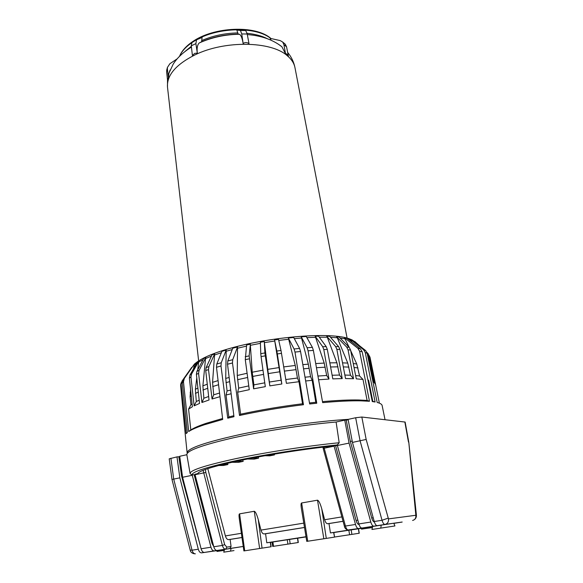 <?xml version="1.0" encoding="UTF-8"?>
<svg xmlns="http://www.w3.org/2000/svg" width="583" height="583" viewBox="0 0 583 583"><rect width="100%" height="100%" fill="white"/><g stroke="black" fill="none" stroke-linecap="round" stroke-linejoin="round"><path stroke-width="0.87" d="M361.766 529.109L370.234 527.812L361.766 529.109M361.504 529.153L361.343 528.22L372.668 526.507M382.135 405.557L382.12 405.469C381.843 404.245 380.189 403.239 377.172 402.452L367.159 353.276L365.271 352.613L375.124 402L372.275 401.563L362.196 351.789L360.432 348.853L357.875 348.321L344.407 337.666L349.115 347.213M362.196 351.789L359.624 351.265L369.469 401.264L360.753 400.834C350.638 400.645 337.943 401.25 322.661 402.642L313.377 350.412L308.072 350.813L316.758 403.217L309.653 403.983L300.551 351.491L294.991 352.074L303.452 404.719C281.108 407.495 259.799 411.081 239.518 415.475L232.479 362.976L227.523 364.222L233.965 416.714L227.749 418.186L228.864 416.903L226.022 395.041L227.079 390.96L230.686 390.034M226.022 395.041L231.145 393.744M227.749 418.186L220.986 365.986L216.49 367.29L222.699 419.447L204.363 424.767C197.032 427.23 191.814 429.482 188.695 431.522L183.47 381.77L182.282 382.922L187.34 432.506L186.203 433.592L181.116 384.452L181.969 381.158L191.727 367.348M183.47 381.77L184.33 378.433L194.554 363.894L193.505 368.842M219.988 396.666L212.052 399.012L208.495 369.593L205.733 370.569L209.042 399.982L201.929 402.496L198.584 373.39L196.398 374.352L199.539 403.436L194.124 405.848L190.962 377.084L189.388 378.01L189.992 374.986L197.55 361.781L199.065 360.841L198.686 362.021L203.073 359.704M196.398 374.352L196.923 371.327L203.78 358.363L205.872 357.401L205.529 358.567L211.432 356.14M205.733 370.569L206.149 367.56L212.015 354.879L214.639 353.91L212.562 382.339L213.699 394.815L212.052 399.012M220.986 365.986L221.249 362.743L226.182 350.026L225.723 378.403L229.148 377.493M270.548 542.35L306.024 536.87L287.572 539.734L289.554 539.435L290.174 543.771L273.529 546.307L272.888 541.957M201.171 41.998L199.226 42.974C197.36 44.796 196.733 48.192 197.324 53.155L194.737 53.345L192.405 55.48L191.297 45.831L192.04 41.991L196.806 39.615M170.09 70.011L168.83 73.465L168.494 78.246C168.064 77.976 167.787 78.989 167.664 81.285L166.629 71.891L166.927 69.304M348.299 419.352C318.865 421.057 274.717 427.193 240.735 434.379C205.617 442.125 187.741 448.254 187.121 452.751L187.274 453.275M181.116 384.452L180.621 385.509L185.372 435.669M170.899 458.216L173.712 479.095L171.97 479.386L169.208 458.828L176.984 456.883L179.848 477.834L198.307 549.215C199.043 551.678 200.144 552.895 201.609 552.852L204.4 552.422C202.942 552.458 201.842 551.248 201.099 548.778L182.588 477.273L179.71 456.285L186.844 454.718C186.596 450.717 202.017 445.099 233.113 437.862C263.472 431.07 304.851 424.708 336.107 422.026L344.757 420.132L349.079 443.102L370.81 522.047C371.648 524.78 372.646 526.158 373.805 526.187L377.237 525.655C376.079 525.626 375.088 524.241 374.25 521.508L352.453 442.417L348.095 419.396L355.659 417.741L361.832 417.034L405.141 422.063L408.814 442.402L416.379 514.884M176.984 456.883L179.768 456.715M344.757 420.132L348.189 419.862M180.621 385.509L181.247 382.579M182.282 382.922L183.142 379.599L194.554 363.894M188.695 431.522L190.801 429.948L188.593 409.091L190.954 404.704L190.102 396.724L190.597 389.546M222.589 418.492L206.098 423.338C198.978 425.743 193.877 427.944 190.801 429.948M216.49 367.29L216.796 364.04L221.934 351.316L226.182 350.026M227.079 390.96L225.723 378.403M233.841 415.715L228.864 416.903M227.523 364.222L227.8 360.957L232.77 348.189L237.507 346.972L232.712 359.711L227.8 360.957M232.479 362.976L232.712 359.711M239.518 415.475L240.619 414.192L237.66 392.199L238.673 388.11L237.252 375.481L237.507 346.972M303.452 404.719L302.526 403.771C280.904 406.46 260.266 409.936 240.619 414.192M294.991 352.074L294.08 348.991L288.374 338.016L295.26 365.461L297.447 378.039L298.984 381.719L302.526 403.771M300.551 351.491L299.596 348.415L294.08 348.991M288.374 338.016L293.664 337.47L299.596 348.415M316.758 403.217L315.797 402.277L309.471 402.955M308.072 350.813L307.132 347.745L301.222 336.828L308.327 364.142L310.571 376.662L312.167 380.327L315.797 402.277M313.377 350.412L312.393 347.359L307.132 347.745M301.222 336.828L306.243 336.486L312.393 347.359M369.469 401.264L367.101 400.412L358.669 399.989C349.013 399.8 336.952 400.346 322.486 401.636M350.74 350.777L356.745 363.981L359.573 375.969L362.99 379.453L367.101 400.412M359.624 351.265L357.875 348.321M344.407 337.666L346.98 338.22L360.432 348.853M375.124 402L372.173 401.053M367.829 379.606L368.667 380.459L372.777 401.162M365.271 352.613L363.537 349.698L350.237 339.175L351.935 342.134M367.159 353.276L365.716 350.638L363.537 349.698M350.208 339.153L352.037 339.867L365.41 350.376M352.453 442.417L366.16 439.436L388.467 518.892L415.847 515.27L408.807 442.373M346.273 420.285L350.339 441.462L352.198 441.083M374.424 522.091C373.36 521.807 372.464 520.444 371.728 518.017L350.339 441.462M336.107 422.026L339.189 442.737L337.28 444.975L337.382 445.507L349.079 443.102M186.844 454.718L190.073 473.389M339.189 442.737C308.094 445.791 266.825 452.124 236.487 458.508C205.398 465.278 189.934 470.284 190.102 473.542L192.266 475.283L182.588 477.273M178.872 456.912L181.619 476.224L182.428 476.056M200.771 547.503L181.619 476.224M198.307 549.215L192.055 550.199L173.712 479.095L179.848 477.834M388.467 518.892C388.744 521.894 387.593 523.745 385.013 524.445L402.19 522.033M190.954 404.704L192.099 403.902M188.593 409.091L192.397 406.737L189.388 378.01M219.558 393.037L213.699 394.815M238.673 388.11L248.773 385.902M237.66 392.199L249.276 389.684L245.29 359.667L246.624 344.998L250.369 344.196L250.369 345.296L260.419 343.343M298.984 381.719L286.406 383.337L280.999 350.456L276.838 351.046L274.564 339.94L278.514 339.386L280.999 350.456M281.538 353.342L277.333 353.939L281.837 383.993L269.834 385.88L264.893 352.934L260.776 353.655L260.375 342.25L264.288 341.565L264.391 342.644L274.753 341.004L274.564 339.94M265.229 355.849L261.067 356.577L265.309 386.653L253.612 388.817L249.145 355.885L245.203 356.716M297.447 378.039L285.787 379.533M305.004 377.201L310.571 376.662M305.66 380.976L312.167 380.327M317.932 376.05L326.684 375.481L324.206 363.078L315.199 336.238L318.537 336.165L326.21 346.63L322.72 346.732L315.199 336.238M318.595 379.766L328.987 379.059L326.684 375.481M362.99 379.453L356.279 378.848L350.594 350.048L348.051 349.822L353.538 378.71L345.544 378.564L339.933 349.414L336.865 349.348L342.221 378.586L332.806 378.87L327.318 349.414L323.798 349.523L328.987 379.059M359.573 375.969L355.63 375.547M367.968 380.298L368.667 380.459M355.637 342.695L354.785 341.492L360.032 346.149M372.996 381.952L373.718 382.353L372.923 381.581M370.045 357.423L375.561 384.467L374.468 382.9L368.828 355.287L368.113 354.675L373.718 382.353M224.083 549.485L224.193 550.345L216.993 551.452L216.883 550.592L224.557 549.419L223.755 552.167L234.009 550.592L230.46 551.139L231.145 548.37L243.257 546.46M224.564 549.397L231.138 548.384M380.772 528.118L381.231 525.13L393.824 523.221L394.924 525.953L371.954 529.466L394.924 525.953M371.954 529.466L372.675 526.471L381.224 525.152M337.382 445.507L358.88 523.928C359.704 526.638 360.709 528.009 361.897 528.03L358.523 528.548C357.335 528.533 356.322 527.17 355.499 524.46L345.435 526.041C346.258 528.737 347.271 530.093 348.488 530.107L330.437 532.935L333.819 532.439L334.547 537.103L333.629 532.461M333.826 532.476L336.274 532.119L333.833 532.49M244.714 550.804L239.584 513.849C239.001 513.966 238.884 515.408 239.227 518.192L243.891 550.928L271.139 546.745L270.534 542.241L306.009 536.746L270.541 542.292M243.249 546.431L229.862 548.508L231.065 546.511L226.845 547.116L225.643 549.128L214.238 550.891C212.795 550.935 211.702 549.711 210.959 547.226L192.266 475.283M270.548 542.401L272.611 542.052L270.548 542.372M333.833 532.527L361.365 528.344M319.28 337.185L327.296 337.214L326.713 336.194L329.635 336.289L338.672 346.652L335.633 346.586L326.713 336.194M330.532 337.317L337.28 337.746L336.631 336.741L339.066 336.989L349.217 347.315L346.696 347.082L336.631 336.741M190.962 377.084L191.552 374.06L189.992 374.986M194.124 405.848L196.289 401.534L195.407 389.298L196.777 377.886M197.754 369.746L198.686 362.021M199.065 360.841L191.552 374.06M199.189 400.171L196.289 401.534M198.584 373.39L199.087 370.365L196.923 371.327M201.929 402.496L203.875 398.233L202.884 385.866L205.529 358.567M205.872 357.401L199.087 370.365M208.648 396.484L203.875 398.233M208.495 369.593L208.882 366.583L206.149 367.56M214.639 353.91L208.882 366.583M253.612 388.817L253.896 384.86L252.22 372.216L250.369 345.296M250.369 344.196L249.145 355.885M264.769 382.834L253.896 384.86M261.067 356.577L260.776 353.655M269.834 385.88L264.391 342.644M264.288 341.565L264.893 352.934M281.837 383.993L281.093 380.203L269.579 382.011M277.333 353.939L276.838 351.046M274.753 341.004L281.093 380.203M323.798 349.523L322.72 346.732M327.318 349.414L326.21 346.63M342.221 378.586L339.503 375.058L332.128 375.241M336.865 349.348L335.633 346.586M327.296 337.214L336.894 362.779L339.503 375.058M339.933 349.414L338.672 346.652M353.538 378.71L350.485 375.219L344.874 375.058M348.051 349.822L346.696 347.082M337.28 337.746L347.76 363.078L350.485 375.219M350.594 350.048L349.217 347.315M368.113 354.675L366.845 352.249M359.9 346.04L354.785 341.492M368.828 355.287L366.802 352.168M370.001 357.204L368.711 354.777M230.46 551.139L223.755 552.167M368.995 528.03L365.162 528.606L368.995 528.03M372.253 526.558L372.435 527.484M223.741 549.536L224.193 550.345M216.993 551.452L223.85 550.396M368.616 528.089L372.428 527.513L368.624 528.096M224.287 550.345L218.647 551.205L224.287 550.337M351.17 529.896L351.899 534.385L359.259 533.234L358.538 528.788M334.533 537.03L349.603 534.742L348.831 530.253M213.75 546.599L212.015 543.465L194.161 474.759L192.201 474.788M217.073 550.454C215.637 550.49 214.544 549.266 213.793 546.774L195.057 474.715L194.984 474.219L197.608 473.68L199.116 472.223M241.981 537.526L230.139 539.428L231.065 546.511M321.75 508.791L326.291 538.4L306.76 541.374L301.324 508.019C300.864 504.812 300.974 503.129 301.644 502.969L317.509 500.185C318.799 500.593 320.213 503.457 321.75 508.791L324.629 519.723C325.416 522.353 326.422 523.687 327.661 523.731L328.987 523.563L330.437 532.935M326.291 538.4L334.358 537.132M343.059 521.304L328.987 523.563M359.062 524.54C357.882 524.496 356.883 523.133 356.067 520.451L335.597 445.725L333.964 445.652L355.499 524.46M194.161 474.759L195.035 474.584M197.608 473.68C199.313 470.619 213.757 466.167 240.939 460.33C267.437 454.806 302.803 449.282 330.874 446.286L333.964 445.652M335.597 445.725L337.353 445.361M351.899 534.385L349.603 534.742M272.057 542.139L272.706 546.431L273.529 546.307M297.694 538.196L298.307 542.503L290.174 543.771M195.043 474.642L194.168 474.817M205.384 469.439L205.821 472.441L195.057 474.715M230.139 539.428L228.623 539.625C227.217 539.639 226.138 538.4 225.388 535.915L207.796 468.615M239.584 513.849L254.29 511.276C255.492 511.67 256.811 514.439 258.262 519.57L260.973 530.107L303.787 523.126M290.793 451.497L284.387 452.488M274.272 454.128L274.476 454.886L269.907 455.826L264.93 455.731M258.276 456.934L258.597 458.172L254.122 459.105L247.403 459.018M242.798 459.951L243.177 461.372L238.483 462.341L231.83 462.304M227.559 463.281L227.895 464.542L223.289 465.496L218.61 465.489M334.066 446.184L324.199 448.21L345.435 526.041L344.334 525.961C344.517 527.819 345.646 529.175 347.723 530.02L358.523 528.548M337.368 445.427L335.611 445.784M330.874 446.286L330.423 446.338M306.031 536.907L289.554 539.435M270.534 542.241L266.788 542.788L265.571 533.744L264.121 533.926C262.773 533.911 261.723 532.636 260.973 530.107M227.895 464.542L222.393 464.527M243.177 461.372L236.304 461.313M258.597 458.172L252.199 458.078M274.476 454.886L270.323 454.791M306.002 536.717L266.788 542.788M322.953 447.176L323.171 448.385L324.199 448.21L323.995 447.052M284.205 43.317L285.327 44.257L286.559 46.844L288.41 56.201C287.222 54.146 286.282 53.374 285.575 53.884L281.888 46.742L278.237 44.111M243.14 43.521L241.748 33.938L240.436 30.462L236.844 30.083L245.749 30.542L247.214 34.018L248.999 43.587C246.828 42.238 244.875 42.216 243.14 43.521C242.28 38.31 241.063 35.228 239.496 34.273L238.403 34.12M304.501 527.491L265.571 533.744M168.494 78.246L167.394 69.005L166.629 71.891M177.108 58.883L169.864 63.736L167.43 67.424L167.394 69.005M197.324 53.155L195.888 43.638L191.297 45.831M236.844 30.083L238.17 34.091C225.074 34.412 212.882 36.977 201.587 41.787L202.09 37.45L196.5 39.848L195.888 43.638M285.575 53.884L283.906 44.629L282.719 42.078L280.212 40.591L270.199 38.354L271.131 40.263M225.993 382.623L229.658 381.654M196.704 363.253L194.008 365.271M221.372 352.708L214.362 355.062M232.231 349.567L225.964 351.316M294.991 67.766L294.962 67.606C294.087 63.204 291.493 59.218 287.179 55.633C271.008 41.065 224.557 40.249 194.904 54.926C175.826 64.611 166.687 75.338 167.496 87.107L167.518 87.275M184.33 378.433L183.142 379.599M221.249 362.743L216.796 364.04M408.479 442.082L404.842 421.946M361.832 417.034L366.16 439.436M355.659 417.741L360.083 440.85L382.04 520.276L387.979 518.2M190.167 392.599L190.86 392.067M190.102 396.724L191.26 395.879M218.567 384.722L212.686 386.551M218.078 380.597L212.562 382.339M246.485 346.127L237.303 348.27M237.252 375.481L247.097 373.273M237.543 379.715L247.651 377.471M249.269 358.837L245.29 359.667M296.098 369.629L284.424 371.109M295.26 365.461L283.739 366.911M288.796 339.211L278.747 340.443M301.659 338.009L294.298 338.643M302.832 364.652L308.327 364.142M303.554 368.82L309.187 368.288M315.702 337.266L306.906 337.659M315.716 363.566L324.206 363.078M316.452 367.713L325.227 367.188M358.006 367.953L354.034 367.479M356.745 363.981L353.254 363.53M345.304 338.825L340.1 338.045M351.09 340.29L348.7 339.576M355.543 342.498L354.508 341.806M416.022 514.541L416.379 514.92C416.568 516.917 415.912 518.484 414.426 519.621M412.596 520.451C415.038 519.788 416.124 518.061 415.847 515.27M374.25 521.508L382.04 520.276C382.878 523.031 383.869 524.416 385.013 524.445L377.237 525.655M373.222 517.777L371.728 518.017M373.805 526.187L361.897 528.03M229.862 548.508L225.643 549.128C224.215 549.164 223.129 547.925 222.371 545.426L213.793 546.774M214.238 550.891L204.4 552.422M201.609 552.852L216.891 550.629M393.875 523.345L401.993 522.091M370.81 522.047L358.88 523.928M191.975 474.839C192.252 471.669 207.504 466.823 237.718 460.3C267.196 454.135 307.124 447.984 337.55 444.916M201.099 548.778L210.959 547.226M171.97 479.394L190.189 550.053L192.055 550.199C192.791 552.655 193.899 553.865 195.363 553.821M359.106 533.256L358.377 528.81M342.52 362.852L347.76 363.078M329.825 362.874L336.894 362.779M267.699 369.367L279.162 367.56M252.22 372.216L262.984 370.183M202.884 385.866L207.264 384.182M195.407 389.298L197.877 388.059M195.392 393.445L198.307 392.031M202.928 390.056L207.723 388.242M252.679 376.443L263.582 374.388M268.282 373.579L279.825 371.765M330.59 366.977L338.002 366.838M343.3 366.889L348.955 367.101M212.015 543.465L212.897 543.327M226.845 547.116L224.674 544.646L222.371 545.426L203.088 470.306M205.821 472.441L224.674 544.646M241.974 537.482L228.623 539.625M241.377 533.307L225.388 535.915M324.629 519.723L341.864 516.91M327.661 523.731L343.052 521.26M317.509 500.185L323.835 538.779M356.067 520.451L357.845 520.167M297.49 538.233L298.11 542.533M287.915 544.121L287.244 539.734M259.639 548.537L254.29 511.276M258.262 519.57L262.051 548.166M270.898 546.781L270.286 542.27M301.644 502.969L307.722 541.228M264.121 533.926L304.494 527.447M191.355 46.29L185.081 51.406M237.565 32.918C224.878 33.209 213.035 35.716 202.031 40.438M247.214 34.018L241.748 33.938M267.502 38.791C261.935 35.942 255.121 34.113 247.068 33.297M286.559 46.844L283.906 44.629M270.701 38.471C256.629 26.629 219.201 26.905 196.996 39.527M196.66 39.71C187.959 44.6 182.268 50.102 179.6 56.208M240.203 30.382L245.509 30.462M382.12 405.469L385.028 419.687M194.394 364.142C200.552 358.589 212.387 353.349 229.884 348.415C271.095 336.61 332.412 331.523 350.237 339.175M287.659 52.404C291.391 56.93 293.825 61.995 294.962 67.606L347.111 338.155M198.643 360.87L167.496 87.107L167.503 79.835M191.443 47.07C183.208 52.237 177.13 57.906 173.224 64.086L168.83 73.465M185.365 435.581L187.121 452.751M181.226 382.791L180.628 384.467M184.031 378.921L182.639 380.517M206.098 423.338L204.363 424.767M358.669 399.989L360.753 400.834M363.552 349.713L365.716 350.638M369.986 357.131L379.373 403.152M352.343 340.108L355.273 342.039M367.356 352.875L368.303 353.866M370.234 527.812L370.067 526.872M190.196 550.097C190.466 551.999 191.814 553.216 194.256 553.763M323.179 448.385L344.334 525.961M281.888 46.742C275.905 42.071 268.807 38.711 260.586 36.663C254.21 35.169 252.075 35.024 247.316 34.55M239.496 34.273C225.22 34.448 211.797 37.348 199.226 42.974M166.665 70.288L167.43 67.424M192.04 41.991L196.5 39.848M240.436 30.462L245.749 30.542M282.719 42.078L285.327 44.257M270.971 38.529C255.718 24.829 213.553 26.636 192.303 41.867M191.902 42.144C185.78 46.429 181.663 51.136 179.542 56.267"/></g></svg>
